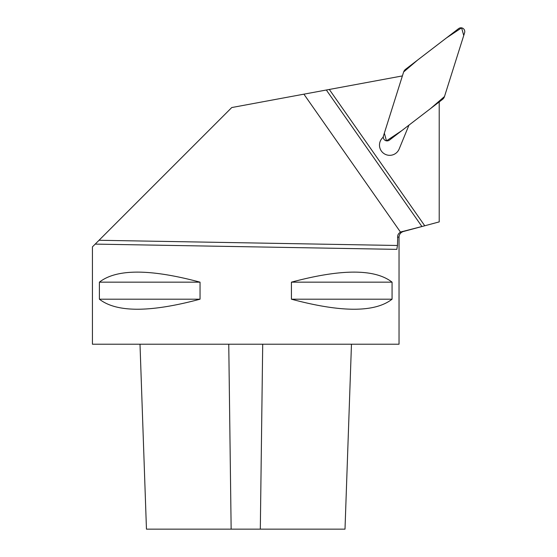 <?xml version="1.0" encoding="UTF-8"?>
<svg xmlns="http://www.w3.org/2000/svg" width="557" height="557" viewBox="0 0 557 557"><rect width="100%" height="100%" fill="white"/><g stroke="black" fill="none" stroke-linecap="round" stroke-linejoin="round"><path stroke-width="0.84" d="M303.899 94.168L231.761 107.543L99.028 240.276L397.461 245.484L396.849 249.369L95.198 244.105L92.427 246.876L92.427 344.212L399.035 344.212L399.035 237.143C399.209 234.288 400.65 232.408 403.365 231.503L439.215 221.895L439.215 101.917L408.97 125.123L399.16 148.998A10.221 10.221 0 0 1 379.832 147.751L379.79 147.584A10.221 10.221 0 0 1 383 137.398L402.391 75.919L303.899 94.168L400.455 232.06L398.735 233.522L397.789 235.221L397.461 245.484M329.312 89.461L424.754 225.773L400.455 232.06M95.198 244.105L99.028 240.276L95.198 244.105L396.849 249.369M99.397 299.193L99.397 282.162C116.545 268.773 150.091 268.773 200.04 282.162L200.04 299.193C150.091 312.581 116.545 312.581 99.397 299.193L200.04 299.193M291.422 299.193L291.422 282.162C341.371 268.773 374.917 268.773 392.065 282.162L392.065 299.193C374.917 312.581 341.371 312.581 291.422 299.193L392.065 299.193M351.467 344.212L345.006 529.15L146.456 529.15L140.002 344.212M99.397 282.162L200.04 282.162M291.422 282.162L392.065 282.162M464.573 32.849L444.493 96.535L463.737 35.502L461.593 27.85L446.463 37.918L417.548 60.107L403.644 71.957L387.094 124.427L384.337 133.172L386.474 140.844L401.646 130.742L430.652 108.483L444.493 96.528A5.862 5.842 35 0 1 442.488 99.404L389.51 140.058A4.024 3.864 125 0 1 383.494 135.845L403.574 72.159A5.862 5.842 -145 0 1 405.58 69.291L458.557 28.644A4.024 3.864 -55 0 1 464.573 32.849M402.057 231.503L403.365 231.503M421.921 226.525L326.332 90.011M397.461 237.143L399.035 237.143M228.753 344.212L231.148 529.15M262.709 344.212L260.314 529.15"/></g></svg>
